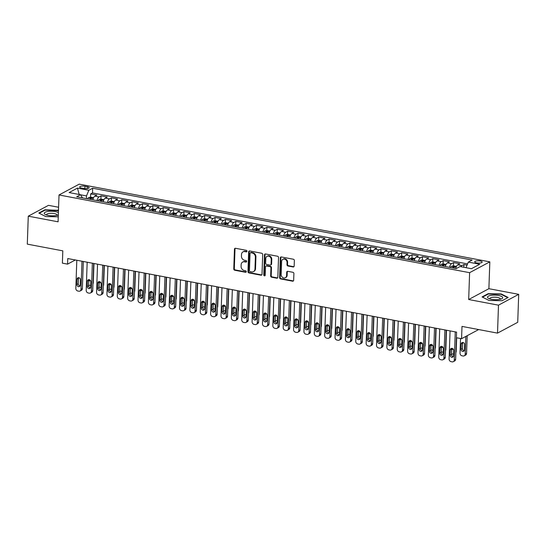 <?xml version="1.0" encoding="UTF-8"?>
<svg xmlns="http://www.w3.org/2000/svg" width="546" height="546" viewBox="0 0 546 546"><rect width="100%" height="100%" fill="white"/><g stroke="black" fill="none" stroke-linecap="round" stroke-linejoin="round"><path stroke-width="0.82" d="M247.01 251.228A0.805 0.682 -118.2 0 0 246.328 250.327L235.517 248.28A1.153 0.976 -118.2 0 0 234.459 249.188L233.77 268.946A1.153 0.976 -118.2 0 0 234.746 270.236L245.564 272.283A0.805 0.682 -118.2 0 0 245.611 270.748L244.212 270.482A3.686 3.126 -118.2 0 1 241.079 266.352L241.141 264.708A3.686 3.126 -118.2 0 1 242.656 262.073A3.686 3.126 -118.2 0 1 244.519 261.807L245.918 262.073A0.805 0.682 -118.2 0 0 245.973 260.538L244.574 260.271A3.686 3.126 -118.2 0 1 241.434 256.142L241.496 254.497A3.686 3.126 -118.2 0 1 243.011 251.863A3.686 3.126 -118.2 0 1 244.874 251.597L246.273 251.863A0.805 0.682 -118.2 0 0 247.01 251.228M480.166 261.015A3.754 1.119 2 0 0 474.672 261.821A3.754 1.119 2 0 0 476.672 262.892A3.754 1.119 2 0 0 482.173 262.087A3.754 1.119 2 0 0 480.166 261.015M293.1 266.974A1.153 0.976 -118.2 0 0 294.157 266.066L294.355 260.524A1.153 0.976 -118.2 0 0 293.373 259.234L281.361 256.961A1.153 0.976 -118.2 0 0 280.31 257.862L279.62 277.627A1.153 0.976 -118.2 0 0 280.596 278.917L292.608 281.19A1.153 0.976 -118.2 0 0 293.659 280.282L293.898 273.587A1.153 0.976 -118.2 0 0 292.915 272.297L287.776 271.321A1.153 0.976 -118.2 0 0 286.718 272.229L286.602 275.546A3.078 2.614 -118.2 0 1 285.333 277.75A3.078 2.614 -118.2 0 1 282.521 277.388A3.078 2.614 -118.2 0 1 281.163 274.515L281.613 261.507A3.078 2.614 -118.2 0 1 282.883 259.309A3.078 2.614 -118.2 0 1 285.695 259.664A3.078 2.614 -118.2 0 1 287.06 262.537L286.984 264.708A1.153 0.976 -118.2 0 0 287.96 265.998L293.1 266.974L293.646 266.68A1.153 0.976 -118.2 0 0 293.932 266.687M58.593 207.255L48.485 205.344L28.276 216.168L27.3 244.13L62.81 250.853L62.381 263.152L67.567 264.134L67.765 258.545L456.579 332.132L456.388 337.721L461.568 338.704L478.658 329.559M498.491 305.166L518.7 294.342L488.888 288.697L468.68 299.522L498.491 305.166L497.515 333.121L461.998 326.406L461.568 338.704M468.68 299.522L469.615 272.679L59.023 194.97L79.231 184.145L489.83 261.855L469.615 272.679M28.276 216.168L58.088 221.812L59.023 194.97M262.701 254.532A1.153 0.976 -118.2 0 0 261.718 253.242L249.713 250.969A1.153 0.976 -118.2 0 0 248.655 251.877L247.966 271.635A1.153 0.976 -118.2 0 0 248.942 272.925L260.954 275.198A1.153 0.976 -118.2 0 0 262.012 274.29L262.701 254.532M265.54 253.965L277.545 256.238A1.153 0.976 -118.2 0 1 278.528 257.528L277.839 277.286A1.153 0.976 -118.2 0 1 276.781 278.194L271.642 277.218A1.153 0.976 -118.2 0 1 270.659 275.928L270.939 267.915A1.153 0.976 -118.2 0 0 269.963 266.625L266.55 265.977A1.153 0.976 -118.2 0 0 265.499 266.885L265.206 275.225A0.805 0.682 -118.2 0 1 263.779 274.959L264.482 254.866A1.153 0.976 -118.2 0 1 265.54 253.965M518.7 294.342L517.724 322.304L497.515 333.121M467.055 265.144L463.929 264.551L463.834 267.267M460.879 266.707A4.689 2.047 -79.3 0 1 461.936 265.622L457.787 264.837L459.78 263.766L453.562 262.592L453.446 265.902M449.495 267.328A4.689 2.047 -79.3 0 1 451.569 263.657L447.42 262.872L449.413 261.807L443.195 260.626L443.079 263.943M439.12 265.363A4.689 2.047 -79.3 0 1 441.202 261.698L437.053 260.913L439.045 259.841L432.821 258.668L432.705 261.978M428.753 263.404A4.689 2.047 -79.3 0 1 430.828 259.732L426.685 258.947L428.678 257.883L422.454 256.702L422.338 260.019M418.386 261.438A4.689 2.047 -79.3 0 1 420.461 257.773L416.311 256.989L418.311 255.917L412.087 254.743L411.971 258.053M408.019 259.48A4.689 2.047 -79.3 0 1 410.094 255.808L405.944 255.023L407.937 253.958L401.72 252.778L401.603 256.094M397.652 257.514A4.689 2.047 -79.3 0 1 399.727 253.849L395.577 253.064L397.57 251.993L391.352 250.819L391.236 254.129M387.278 255.548A4.689 2.047 -79.3 0 1 389.359 251.883L385.21 251.099L387.203 250.034L380.978 248.853L380.869 252.17M376.911 253.59A4.689 2.047 -79.3 0 1 378.985 249.925L374.843 249.14L376.836 248.068L370.611 246.894L370.495 250.205M366.543 251.624A4.689 2.047 -79.3 0 1 368.618 247.959L364.469 247.174L366.468 246.11L360.244 244.929L360.128 248.246M356.176 249.665A4.689 2.047 -79.3 0 1 358.251 245.993L354.101 245.209L356.094 244.144L349.877 242.963L349.761 246.28M345.809 247.7A4.689 2.047 -79.3 0 1 347.884 244.035L343.734 243.25L345.727 242.178L339.51 241.004L339.394 244.315M335.435 245.741A4.689 2.047 -79.3 0 1 337.517 242.069L333.367 241.284L335.36 240.22L329.136 239.039L329.026 242.356M325.068 243.775A4.689 2.047 -79.3 0 1 327.143 240.11L323 239.325L324.993 238.254L318.768 237.08L318.652 240.39M314.701 241.817A4.689 2.047 -79.3 0 1 316.776 238.145L312.626 237.36L314.626 236.295L308.401 235.114L308.285 238.431M304.334 239.851A4.689 2.047 -79.3 0 1 306.408 236.186L302.259 235.401L304.252 234.33L298.034 233.156L297.918 236.466M293.966 237.892A4.689 2.047 -79.3 0 1 296.041 234.22L291.892 233.435L293.885 232.371L287.667 231.19L287.551 234.507M283.592 235.927A4.689 2.047 -79.3 0 1 285.674 232.262L281.524 231.477L283.517 230.405L277.293 229.231L277.184 232.541M273.225 233.968A4.689 2.047 -79.3 0 1 275.3 230.296L271.157 229.511L273.15 228.446L266.926 227.266L266.81 230.583M262.858 232.002A4.689 2.047 -79.3 0 1 264.933 228.337L260.783 227.552L262.783 226.481L256.559 225.307L256.443 228.617M252.491 230.043A4.689 2.047 -79.3 0 1 254.566 226.372L250.416 225.587L252.409 224.522L246.191 223.341L246.075 226.658M242.124 228.078A4.689 2.047 -79.3 0 1 244.198 224.413L240.049 223.628L242.042 222.556L235.824 221.383L235.708 224.693M231.75 226.112A4.689 2.047 -79.3 0 1 233.831 222.447L229.682 221.662L231.675 220.598L225.457 219.417L225.341 222.734M221.383 224.153A4.689 2.047 -79.3 0 1 223.457 220.488L219.315 219.704L221.307 218.632L215.083 217.458L214.967 220.768M211.015 222.188A4.689 2.047 -79.3 0 1 213.09 218.523L208.941 217.738L210.94 216.673L204.716 215.493L204.6 218.81M200.648 220.229A4.689 2.047 -79.3 0 1 202.723 216.557L198.573 215.772L200.566 214.708L194.349 213.527L194.233 216.844M190.281 218.263A4.689 2.047 -79.3 0 1 192.356 214.598L188.206 213.814L190.199 212.742L183.982 211.568L183.865 214.878M179.907 216.305A4.689 2.047 -79.3 0 1 181.989 212.633L177.839 211.848L179.832 210.783L173.614 209.603L173.498 212.92M169.54 214.339A4.689 2.047 -79.3 0 1 171.615 210.674L167.472 209.889L169.465 208.818L163.24 207.644L163.124 210.954M159.173 212.38A4.689 2.047 -79.3 0 1 161.247 208.709L157.105 207.924L159.098 206.859L152.873 205.678L152.757 208.995M148.805 210.415A4.689 2.047 -79.3 0 1 150.88 206.75L146.731 205.965L148.724 204.893L142.506 203.719L142.39 207.03M138.438 208.456A4.689 2.047 -79.3 0 1 140.513 204.784L136.364 203.999L138.356 202.935L132.139 201.754L132.023 205.071M128.064 206.49A4.689 2.047 -79.3 0 1 130.146 202.825L125.996 202.04L127.989 200.969L121.772 199.795L121.656 203.105M117.697 204.532A4.689 2.047 -79.3 0 1 119.772 200.86L115.629 200.075L117.622 199.01L111.398 197.829L111.282 201.146M107.33 202.566A4.689 2.047 -79.3 0 1 109.405 198.901L105.262 198.116L107.255 197.045L101.03 195.871L99.038 196.935A4.689 2.047 100.7 0 0 96.963 200.607M100.914 199.181L101.03 195.871M81.579 188.07L83.866 188.506A3.638 1.085 2 0 0 89.189 187.722A3.638 1.085 2 0 0 87.251 186.691L84.971 186.261A3.638 1.085 2 0 0 79.641 187.039A3.638 1.085 2 0 0 81.579 188.07M466.004 267.683L468.318 262.1L472.147 260.053L92.656 188.227L88.834 190.274L86.493 195.918L86.398 198.607M468.318 262.1L479.729 264.257L471.423 268.707L460.019 266.55L456.197 268.598L76.706 196.772L80.528 194.724L69.124 192.567L77.43 188.117L88.834 190.274M467.567 263.916L92.492 192.929L90.663 193.905L96.881 195.086L94.888 196.15A4.689 2.047 100.7 0 0 92.813 199.822M109.405 198.901L111.398 197.829M119.772 200.86L121.772 199.795M130.146 202.825L132.139 201.754M140.513 204.784L142.506 203.719M150.88 206.75L152.873 205.678M161.247 208.709L163.24 207.644M171.615 210.674L173.614 209.603M181.989 212.633L183.982 211.568M192.356 214.598L194.349 213.527M202.723 216.557L204.716 215.493M213.09 218.523L215.083 217.458M223.457 220.488L225.457 219.417M233.831 222.447L235.824 221.383M244.198 224.413L246.191 223.341M254.566 226.372L256.559 225.307M264.933 228.337L266.926 227.266M275.3 230.296L277.293 229.231M285.674 232.262L287.667 231.19M296.041 234.22L298.034 233.156M306.408 236.186L308.401 235.114M316.776 238.145L318.768 237.08M327.143 240.11L329.136 239.039M337.517 242.069L339.51 241.004M347.884 244.035L349.877 242.963M358.251 245.993L360.244 244.929M368.618 247.959L370.611 246.894M378.985 249.925L380.978 248.853M389.359 251.883L391.352 250.819M399.727 253.849L401.72 252.778M410.094 255.808L412.087 254.743M420.461 257.773L422.454 256.702M430.828 259.732L432.821 258.668M441.202 261.698L443.195 260.626M451.569 263.657L453.562 262.592M461.936 265.622L463.929 264.551M86.493 195.918L80.576 194.799M488.888 288.697L489.83 261.855M67.567 264.134L75.334 259.978M90.547 197.222L90.663 193.905M92.492 192.929L92.656 188.227M82.453 197.857L80.528 194.724M105.262 198.116A4.689 2.047 100.7 0 0 103.18 201.781M115.629 200.075A4.689 2.047 100.7 0 0 113.554 203.747M125.996 202.04A4.689 2.047 100.7 0 0 123.922 205.705M136.364 203.999A4.689 2.047 100.7 0 0 134.289 207.671M146.731 205.965A4.689 2.047 100.7 0 0 144.656 209.63M157.105 207.924A4.689 2.047 100.7 0 0 155.023 211.595M167.472 209.889A4.689 2.047 100.7 0 0 165.397 213.554M177.839 211.848A4.689 2.047 100.7 0 0 175.764 215.52M188.206 213.814A4.689 2.047 100.7 0 0 186.131 217.479M198.573 215.772A4.689 2.047 100.7 0 0 196.499 219.444M208.941 217.738A4.689 2.047 100.7 0 0 206.866 221.403M219.315 219.704A4.689 2.047 100.7 0 0 217.233 223.369M229.682 221.662A4.689 2.047 100.7 0 0 227.607 225.327M240.049 223.628A4.689 2.047 100.7 0 0 237.974 227.293M250.416 225.587A4.689 2.047 100.7 0 0 248.341 229.259M260.783 227.552A4.689 2.047 100.7 0 0 258.708 231.217M271.157 229.511A4.689 2.047 100.7 0 0 269.076 233.183M281.524 231.477A4.689 2.047 100.7 0 0 279.45 235.142M291.892 233.435A4.689 2.047 100.7 0 0 289.817 237.107M302.259 235.401A4.689 2.047 100.7 0 0 300.184 239.066M312.626 237.36A4.689 2.047 100.7 0 0 310.551 241.032M323 239.325A4.689 2.047 100.7 0 0 320.918 242.99M333.367 241.284A4.689 2.047 100.7 0 0 331.292 244.956M343.734 243.25A4.689 2.047 100.7 0 0 341.66 246.915M354.101 245.209A4.689 2.047 100.7 0 0 352.027 248.88M364.469 247.174A4.689 2.047 100.7 0 0 362.394 250.839M374.843 249.14A4.689 2.047 100.7 0 0 372.761 252.805M385.21 251.099A4.689 2.047 100.7 0 0 383.135 254.764M395.577 253.064A4.689 2.047 100.7 0 0 393.502 256.729M405.944 255.023A4.689 2.047 100.7 0 0 403.869 258.695M416.311 256.989A4.689 2.047 100.7 0 0 414.237 260.654M426.685 258.947A4.689 2.047 100.7 0 0 424.604 262.619M437.053 260.913A4.689 2.047 100.7 0 0 434.978 264.578M447.42 262.872A4.689 2.047 100.7 0 0 445.345 266.544M457.787 264.837A4.689 2.047 100.7 0 0 455.712 268.502M79.211 194.472L77.43 188.117M58.49 210.319L44.902 209.787L38.814 213.042L45.775 216.564L58.258 216.817M508.162 297.468L501.201 293.939L488.151 293.68L482.063 296.935L489.032 300.457L502.074 300.723L508.162 297.468M44.881 210.237L44.902 209.787M57.931 210.463L57.951 210.046M488.138 294.13L488.151 293.68M501.187 294.355L501.201 293.939M246.915 251.583A0.805 0.682 -118.2 0 1 246.819 251.57L245.42 251.31A3.686 3.126 -118.2 0 0 243.557 251.576L243.011 251.863M242.656 262.073L243.202 261.78A3.686 3.126 -118.2 0 1 245.065 261.514L246.464 261.78A0.805 0.682 -118.2 0 0 246.56 261.793M235.23 248.273A1.153 0.976 -118.2 0 0 235.005 248.894L234.316 268.652A1.153 0.976 -118.2 0 0 235.292 269.942L246.11 271.99A0.805 0.682 -118.2 0 0 246.198 272.004M249.433 250.955A1.153 0.976 -118.2 0 0 249.201 251.583L248.512 271.342A1.153 0.976 -118.2 0 0 249.488 272.631L261.5 274.904A1.153 0.976 -118.2 0 0 261.78 274.918M250.778 252.716A0.805 0.682 -118.2 0 0 250.041 253.351L249.433 270.693A0.805 0.682 -118.2 0 0 250.116 271.601L251.597 271.881A3.686 3.126 -118.2 0 0 253.453 271.615A3.686 3.126 -118.2 0 0 254.975 268.98L255.385 257.125A3.686 3.126 -118.2 0 0 252.252 252.996L250.778 252.716L251.324 252.423A0.805 0.682 -118.2 0 0 250.914 252.484L250.368 252.778M253.453 271.615L253.999 271.321A3.686 3.126 -118.2 0 0 255.521 268.687L254.975 268.98M251.324 252.423L252.798 252.702A3.686 3.126 -118.2 0 1 255.931 256.832L255.521 268.687M265.97 266.066L266.516 265.772A1.153 0.976 -118.2 0 1 267.096 265.69L270.509 266.332A1.153 0.976 -118.2 0 1 271.485 267.622L271.205 275.634A1.153 0.976 -118.2 0 0 272.188 276.924L277.327 277.9A1.153 0.976 -118.2 0 0 277.607 277.914M265.254 253.951A1.153 0.976 -118.2 0 0 265.028 254.579L264.325 274.665A0.805 0.682 -118.2 0 0 265.103 275.58M271.232 259.603A3.078 2.614 -118.2 0 0 269.867 256.729A3.078 2.614 -118.2 0 0 267.055 256.367A3.078 2.614 -118.2 0 0 265.786 258.572L265.629 263.152A1.153 0.976 -118.2 0 0 266.605 264.441L270.017 265.09A1.153 0.976 -118.2 0 0 271.069 264.182L271.232 259.603L271.778 259.309A3.078 2.614 -118.2 0 0 270.413 256.436A3.078 2.614 -118.2 0 0 267.601 256.081L267.055 256.367M270.598 265.008L271.144 264.714A1.153 0.976 -118.2 0 0 271.615 263.889L271.069 264.182M271.778 259.309L271.615 263.889M282.883 259.309L283.429 259.016A3.078 2.614 -118.2 0 1 286.24 259.377A3.078 2.614 -118.2 0 1 287.606 262.251L287.53 264.414A1.153 0.976 -118.2 0 0 288.506 265.704L293.646 266.68M285.333 277.75L285.879 277.457A3.078 2.614 -118.2 0 0 287.148 275.259L286.602 275.546M287.496 271.314A1.153 0.976 -118.2 0 0 287.264 271.935L287.148 275.259M281.081 256.948A1.153 0.976 -118.2 0 0 280.856 257.569L280.166 277.334A1.153 0.976 -118.2 0 0 281.142 278.624L293.154 280.897A1.153 0.976 -118.2 0 0 293.434 280.903M93.564 197.713L90.745 197.181L88.616 197.57A3.105 1.358 100.7 0 0 87.647 198.84M93.973 263.506L93.298 282.78A2.348 1.993 61.8 0 1 92.977 283.852M90.861 199.447A3.105 1.358 -79.3 0 1 91.421 198.539L90.172 198.3A3.105 1.358 100.7 0 0 89.619 199.215M88.814 280.548A1.877 1.59 -118.2 0 0 90.465 280.596M88.657 285.142A2.348 1.993 -118.2 0 0 88.745 285.162L89.783 285.36A2.348 1.993 -118.2 0 0 90.65 285.319M81.989 261.234L81.006 289.366A2.348 1.993 -118.2 0 1 80.044 291.038A2.348 1.993 -118.2 0 1 78.856 291.209L77.819 291.011A2.348 1.993 -118.2 0 1 75.826 288.384L76.809 260.251M80.044 291.038L81.409 290.308A2.348 1.993 61.8 0 0 82.378 288.636L83.32 261.486M80.214 285.162A1.877 1.59 61.8 0 1 76.897 284.534L77.088 279.163A1.877 1.59 61.8 0 1 80.405 279.791L80.214 285.162M80.016 285.927A1.877 1.59 61.8 0 1 78.262 283.804L78.453 278.433A1.877 1.59 61.8 0 1 78.651 277.668M58.408 212.578A7.624 2.273 2 0 0 55.405 211.63A7.624 2.273 2 0 0 46.26 211.807A7.624 2.273 2 0 0 45.407 214.537A7.624 2.273 2 0 0 48.301 215.431A7.624 2.273 2 0 0 58.21 214.988A7.624 2.273 2 0 0 58.326 214.94M56.852 215.411A5.221 1.556 2 0 0 57.023 215.035A5.221 1.556 2 0 0 54.238 213.554A5.221 1.556 2 0 0 46.594 214.674A5.221 1.556 2 0 0 46.731 215.056M39.237 213.261L45.106 210.114L58.47 210.736M491.045 295.372A7.624 2.273 2 0 0 488.663 298.43A7.624 2.273 2 0 0 499.167 299.481A7.624 2.273 2 0 0 501.467 298.88A7.624 2.273 2 0 0 500.552 296.007A7.624 2.273 2 0 0 491.045 295.372M500.109 299.304A5.221 1.556 2 0 0 500.279 298.928A5.221 1.556 2 0 0 497.604 297.468A5.221 1.556 2 0 0 492.28 297.338A5.221 1.556 2 0 0 489.844 298.566A5.221 1.556 2 0 0 489.987 298.949M482.493 297.154L488.363 294.007L501.003 294.267L507.753 297.679L502.067 300.723M103.931 199.679L101.112 199.147L98.983 199.536A3.105 1.358 100.7 0 0 98.014 200.805M104.341 265.465L103.665 284.746A2.348 1.993 61.8 0 1 103.344 285.817M101.228 201.413A3.105 1.358 -79.3 0 1 101.788 200.498L100.539 200.266A3.105 1.358 100.7 0 0 99.986 201.174M99.181 282.507A1.877 1.59 -118.2 0 0 100.833 282.555M99.024 287.107A2.348 1.993 -118.2 0 0 99.113 287.128L100.15 287.319A2.348 1.993 -118.2 0 0 101.017 287.285M114.298 201.645L111.486 201.105L109.357 201.494A3.105 1.358 100.7 0 0 108.388 202.764M114.708 267.431L114.039 286.705A2.348 1.993 61.8 0 1 113.718 287.783M111.602 203.371A3.105 1.358 -79.3 0 1 112.155 202.464L110.913 202.225A3.105 1.358 100.7 0 0 110.353 203.139M109.555 284.473A1.877 1.59 -118.2 0 0 111.2 284.521M109.391 289.066A2.348 1.993 -118.2 0 0 109.48 289.087L110.517 289.284A2.348 1.993 -118.2 0 0 111.384 289.243M124.672 203.603L121.854 203.071L119.724 203.46A3.105 1.358 100.7 0 0 118.755 204.73M125.082 269.39L124.406 288.67A2.348 1.993 61.8 0 1 124.085 289.742M121.97 205.337A3.105 1.358 -79.3 0 1 122.522 204.422L121.28 204.19A3.105 1.358 100.7 0 0 120.721 205.105M119.922 286.432A1.877 1.59 -118.2 0 0 121.567 286.479M119.758 291.032A2.348 1.993 -118.2 0 0 119.854 291.052L120.884 291.243A2.348 1.993 -118.2 0 0 121.751 291.209M135.039 205.569L132.221 205.03L130.091 205.426A3.105 1.358 100.7 0 0 129.122 206.688M135.449 271.355L134.773 290.629A2.348 1.993 61.8 0 1 134.452 291.707M132.337 207.303A3.105 1.358 -79.3 0 1 132.89 206.388L131.647 206.149A3.105 1.358 100.7 0 0 131.095 207.064M130.289 288.397A1.877 1.59 -118.2 0 0 131.941 288.445M130.125 292.99A2.348 1.993 -118.2 0 0 130.221 293.011L131.258 293.209A2.348 1.993 -118.2 0 0 132.125 293.168M92.363 263.199L91.38 291.325A2.348 1.993 -118.2 0 1 90.411 293.004A2.348 1.993 -118.2 0 1 89.223 293.168L88.186 292.977A2.348 1.993 -118.2 0 1 86.193 290.342L87.176 262.216M90.411 293.004L91.776 292.274A2.348 1.993 61.8 0 0 92.745 290.595L93.694 263.452M90.588 287.121A1.877 1.59 61.8 0 1 87.264 286.493L87.456 281.129A1.877 1.59 61.8 0 1 90.772 281.756L90.588 287.121M90.383 287.892A1.877 1.59 61.8 0 1 88.629 285.763L88.821 280.398A1.877 1.59 61.8 0 1 89.025 279.634M102.73 265.158L101.747 293.291A2.348 1.993 -118.2 0 1 100.778 294.963A2.348 1.993 -118.2 0 1 99.597 295.133L98.56 294.936A2.348 1.993 -118.2 0 1 96.56 292.308L97.543 264.182M100.778 294.963L102.143 294.233A2.348 1.993 61.8 0 0 103.112 292.56L104.061 265.411M100.955 289.087A1.877 1.59 61.8 0 1 97.638 288.459L97.823 283.087A1.877 1.59 61.8 0 1 101.14 283.715L100.955 289.087M100.751 289.851A1.877 1.59 61.8 0 1 99.003 287.728L99.188 282.357A1.877 1.59 61.8 0 1 99.392 281.593M113.097 267.124L112.114 295.25A2.348 1.993 -118.2 0 1 111.145 296.928A2.348 1.993 -118.2 0 1 109.964 297.099L108.927 296.901A2.348 1.993 -118.2 0 1 106.927 294.274L107.91 266.141M111.145 296.928L112.517 296.198A2.348 1.993 61.8 0 0 113.479 294.519L114.428 267.376M111.323 291.052A1.877 1.59 61.8 0 1 108.006 290.417L108.19 285.053A1.877 1.59 61.8 0 1 111.507 285.681L111.323 291.052M111.118 291.817A1.877 1.59 61.8 0 1 109.371 289.687L109.555 284.323A1.877 1.59 61.8 0 1 109.76 283.558M123.464 269.082L122.481 297.215A2.348 1.993 -118.2 0 1 121.519 298.887A2.348 1.993 -118.2 0 1 120.332 299.058L119.294 298.86A2.348 1.993 -118.2 0 1 117.301 296.232L118.284 268.106M121.519 298.887L122.884 298.157A2.348 1.993 61.8 0 0 123.846 296.485L124.795 269.335M121.69 293.011A1.877 1.59 61.8 0 1 118.373 292.383L118.557 287.012A1.877 1.59 61.8 0 1 121.881 287.64L121.69 293.011M121.485 293.775A1.877 1.59 61.8 0 1 119.738 291.653L119.929 286.281A1.877 1.59 61.8 0 1 120.127 285.517M145.407 207.528L142.588 206.995L140.459 207.384A3.105 1.358 100.7 0 0 139.489 208.654M145.816 273.314L145.14 292.595A2.348 1.993 61.8 0 1 144.82 293.666M142.704 209.261A3.105 1.358 -79.3 0 1 143.257 208.354L142.015 208.115A3.105 1.358 100.7 0 0 141.462 209.029M140.656 290.356A1.877 1.59 -118.2 0 0 142.308 290.404M140.499 294.956A2.348 1.993 -118.2 0 0 140.588 294.976L141.626 295.168A2.348 1.993 -118.2 0 0 142.492 295.133M133.831 271.048L132.849 299.174A2.348 1.993 -118.2 0 1 131.886 300.853A2.348 1.993 -118.2 0 1 130.699 301.023L129.661 300.826A2.348 1.993 -118.2 0 1 127.668 298.198L128.651 270.065M131.886 300.853L133.251 300.123A2.348 1.993 61.8 0 0 134.22 298.444L135.162 271.301M132.057 294.976A1.877 1.59 61.8 0 1 128.74 294.349L128.931 288.977A1.877 1.59 61.8 0 1 132.248 289.605L132.057 294.976M131.859 295.741A1.877 1.59 61.8 0 1 130.105 293.611L130.296 288.247A1.877 1.59 61.8 0 1 130.494 287.483M155.774 209.493L152.955 208.961L150.826 209.35A3.105 1.358 100.7 0 0 149.857 210.613M156.183 275.28L155.508 294.56A2.348 1.993 61.8 0 1 155.187 295.632M153.071 211.227A3.105 1.358 -79.3 0 1 153.631 210.312L152.382 210.08A3.105 1.358 100.7 0 0 151.829 210.988M151.024 292.322A1.877 1.59 -118.2 0 0 152.675 292.369M150.867 296.915A2.348 1.993 -118.2 0 0 150.955 296.935L151.993 297.133A2.348 1.993 -118.2 0 0 152.86 297.092M144.205 273.007L143.223 301.139A2.348 1.993 -118.2 0 1 142.253 302.812A2.348 1.993 -118.2 0 1 141.066 302.982L140.029 302.784A2.348 1.993 -118.2 0 1 138.036 300.157L139.018 272.031M142.253 302.812L143.618 302.081A2.348 1.993 61.8 0 0 144.588 300.409L145.536 273.259M142.431 296.935A1.877 1.59 61.8 0 1 139.107 296.307L139.298 290.936A1.877 1.59 61.8 0 1 142.615 291.571L142.431 296.935M142.226 297.7A1.877 1.59 61.8 0 1 140.472 295.577L140.663 290.206A1.877 1.59 61.8 0 1 140.868 289.441M166.141 211.452L163.329 210.92L161.2 211.309A3.105 1.358 100.7 0 0 160.231 212.578M166.55 277.238L165.882 296.519A2.348 1.993 61.8 0 1 165.561 297.59M163.445 213.186A3.105 1.358 -79.3 0 1 163.998 212.278L162.756 212.039A3.105 1.358 100.7 0 0 162.196 212.954M161.398 294.28A1.877 1.59 -118.2 0 0 163.042 294.328M161.234 298.88A2.348 1.993 -118.2 0 0 161.323 298.901L162.36 299.092A2.348 1.993 -118.2 0 0 163.227 299.058M154.573 274.972L153.59 303.098A2.348 1.993 -118.2 0 1 152.621 304.777A2.348 1.993 -118.2 0 1 151.44 304.948L150.403 304.75A2.348 1.993 -118.2 0 1 148.403 302.122L149.386 273.99M152.621 304.777L153.986 304.047A2.348 1.993 61.8 0 0 154.955 302.368L155.903 275.225M152.798 298.901A1.877 1.59 61.8 0 1 149.481 298.273L149.665 292.902A1.877 1.59 61.8 0 1 152.982 293.53L152.798 298.901M152.593 299.665A1.877 1.59 61.8 0 1 150.846 297.536L151.03 292.171A1.877 1.59 61.8 0 1 151.235 291.407M176.515 213.418L173.696 212.885L171.567 213.274A3.105 1.358 100.7 0 0 170.598 214.544M176.924 279.204L176.249 298.485A2.348 1.993 61.8 0 1 175.928 299.556M173.812 215.151A3.105 1.358 -79.3 0 1 174.365 214.237L173.123 214.005A3.105 1.358 100.7 0 0 172.563 214.912M171.765 296.246A1.877 1.59 -118.2 0 0 173.41 296.294M171.601 300.839A2.348 1.993 -118.2 0 0 171.697 300.86L172.727 301.058A2.348 1.993 -118.2 0 0 173.594 301.017M164.94 276.931L163.957 305.064A2.348 1.993 -118.2 0 1 162.988 306.736A2.348 1.993 -118.2 0 1 161.807 306.907L160.77 306.709A2.348 1.993 -118.2 0 1 158.77 304.081L159.753 275.955M162.988 306.736L164.36 306.006A2.348 1.993 61.8 0 0 165.322 304.334L166.271 277.184M163.165 300.86A1.877 1.59 61.8 0 1 159.848 300.232L160.033 294.867A1.877 1.59 61.8 0 1 163.35 295.495L163.165 300.86M162.961 301.624A1.877 1.59 61.8 0 1 161.213 299.501L161.398 294.13A1.877 1.59 61.8 0 1 161.602 293.366M186.882 215.377L184.063 214.844L181.934 215.233A3.105 1.358 100.7 0 0 180.965 216.503M187.292 281.163L186.616 300.443A2.348 1.993 61.8 0 1 186.295 301.515M184.179 217.11A3.105 1.358 -79.3 0 1 184.732 216.202L183.49 215.963A3.105 1.358 100.7 0 0 182.937 216.878M182.132 298.205A1.877 1.59 -118.2 0 0 183.784 298.259M181.968 302.805A2.348 1.993 -118.2 0 0 182.064 302.825L183.101 303.023A2.348 1.993 -118.2 0 0 183.968 302.982M197.249 217.342L194.431 216.81L192.301 217.199A3.105 1.358 100.7 0 0 191.332 218.468M197.659 283.128L196.983 302.409A2.348 1.993 61.8 0 1 196.662 303.48M194.547 219.076A3.105 1.358 -79.3 0 1 195.099 218.161L193.857 217.929A3.105 1.358 100.7 0 0 193.304 218.837M192.499 300.17A1.877 1.59 -118.2 0 0 194.151 300.218M192.342 304.764A2.348 1.993 -118.2 0 0 192.431 304.784L193.468 304.982A2.348 1.993 -118.2 0 0 194.335 304.941M207.617 219.301L204.798 218.769L202.668 219.158A3.105 1.358 100.7 0 0 201.699 220.427M208.026 285.087L207.35 304.368A2.348 1.993 61.8 0 1 207.03 305.439M204.914 221.034A3.105 1.358 -79.3 0 1 205.473 220.127L204.224 219.888A3.105 1.358 100.7 0 0 203.672 220.802M202.866 302.136A1.877 1.59 -118.2 0 0 204.518 302.184M202.709 306.729A2.348 1.993 -118.2 0 0 202.798 306.75L203.835 306.948A2.348 1.993 -118.2 0 0 204.702 306.907M217.984 221.266L215.172 220.734L213.042 221.123A3.105 1.358 100.7 0 0 212.073 222.393M218.393 287.053L217.724 306.333A2.348 1.993 61.8 0 1 217.404 307.405M215.288 223A3.105 1.358 -79.3 0 1 215.841 222.085L214.598 221.853A3.105 1.358 100.7 0 0 214.039 222.761M213.24 304.095A1.877 1.59 -118.2 0 0 214.885 304.142M213.076 308.695A2.348 1.993 -118.2 0 0 213.165 308.708L214.203 308.906A2.348 1.993 -118.2 0 0 215.069 308.872M228.358 223.225L225.539 222.693L223.41 223.082A3.105 1.358 100.7 0 0 222.44 224.351M228.76 289.011L228.091 308.292A2.348 1.993 61.8 0 1 227.771 309.364M225.655 224.959A3.105 1.358 -79.3 0 1 226.208 224.051L224.966 223.812A3.105 1.358 100.7 0 0 224.406 224.727M223.607 306.06A1.877 1.59 -118.2 0 0 225.252 306.108M223.444 310.654A2.348 1.993 -118.2 0 0 223.539 310.674L224.57 310.872A2.348 1.993 -118.2 0 0 225.437 310.831M238.725 225.191L235.906 224.659L233.777 225.048A3.105 1.358 100.7 0 0 232.808 226.317M239.134 290.977L238.459 310.258A2.348 1.993 61.8 0 1 238.138 311.329M236.022 226.924A3.105 1.358 -79.3 0 1 236.575 226.01L235.333 225.778A3.105 1.358 100.7 0 0 234.78 226.686M233.975 308.019A1.877 1.59 -118.2 0 0 235.626 308.067M233.811 312.619A2.348 1.993 -118.2 0 0 233.906 312.633L234.944 312.831A2.348 1.993 -118.2 0 0 235.811 312.797M249.092 227.15L246.273 226.617L244.144 227.006A3.105 1.358 100.7 0 0 243.175 228.276M249.502 292.936L248.826 312.216A2.348 1.993 61.8 0 1 248.505 313.288M246.389 228.883A3.105 1.358 -79.3 0 1 246.942 227.975L245.7 227.737A3.105 1.358 100.7 0 0 245.147 228.651M244.342 309.985A1.877 1.59 -118.2 0 0 245.993 310.032M244.185 314.578A2.348 1.993 -118.2 0 0 244.274 314.598L245.311 314.796A2.348 1.993 -118.2 0 0 246.178 314.755M259.459 229.115L256.64 228.583L254.511 228.972A3.105 1.358 100.7 0 0 253.542 230.241M259.869 294.901L259.193 314.182A2.348 1.993 61.8 0 1 258.872 315.254M256.757 230.849A3.105 1.358 -79.3 0 1 257.316 229.934L256.067 229.702A3.105 1.358 100.7 0 0 255.514 230.61M254.709 311.943A1.877 1.59 -118.2 0 0 256.361 311.991M254.552 316.543A2.348 1.993 -118.2 0 0 254.641 316.564L255.678 316.755A2.348 1.993 -118.2 0 0 256.545 316.721M269.826 231.081L267.014 230.542L264.885 230.931A3.105 1.358 100.7 0 0 263.916 232.2M270.236 296.867L269.567 316.141A2.348 1.993 61.8 0 1 269.246 317.219M267.13 232.808A3.105 1.358 -79.3 0 1 267.683 231.9L266.441 231.661A3.105 1.358 100.7 0 0 265.882 232.576M265.083 313.909A1.877 1.59 -118.2 0 0 266.728 313.957M264.919 318.502A2.348 1.993 -118.2 0 0 265.008 318.523L266.045 318.721A2.348 1.993 -118.2 0 0 266.912 318.68M280.2 233.04L277.382 232.507L275.252 232.896A3.105 1.358 100.7 0 0 274.283 234.166M280.603 298.826L279.934 318.106A2.348 1.993 61.8 0 1 279.613 319.178M277.498 234.773A3.105 1.358 -79.3 0 1 278.05 233.859L276.808 233.627A3.105 1.358 100.7 0 0 276.249 234.534M275.45 315.868A1.877 1.59 -118.2 0 0 277.095 315.916M275.286 320.468A2.348 1.993 -118.2 0 0 275.382 320.488L276.413 320.679A2.348 1.993 -118.2 0 0 277.279 320.645M290.568 235.005L287.749 234.466L285.619 234.862A3.105 1.358 100.7 0 0 284.65 236.125M290.977 300.791L290.301 320.065A2.348 1.993 61.8 0 1 289.981 321.144M287.865 236.739A3.105 1.358 -79.3 0 1 288.418 235.824L287.176 235.585A3.105 1.358 100.7 0 0 286.623 236.5M285.817 317.833A1.877 1.59 -118.2 0 0 287.469 317.881M285.654 322.427A2.348 1.993 -118.2 0 0 285.749 322.447L286.786 322.645A2.348 1.993 -118.2 0 0 287.653 322.604M300.935 236.964L298.116 236.432L295.987 236.821A3.105 1.358 100.7 0 0 295.017 238.09M301.344 302.75L300.669 322.031A2.348 1.993 61.8 0 1 300.348 323.102M298.232 238.698A3.105 1.358 -79.3 0 1 298.785 237.79L297.543 237.551A3.105 1.358 100.7 0 0 296.99 238.465M296.185 319.792A1.877 1.59 -118.2 0 0 297.836 319.84M296.028 324.392A2.348 1.993 -118.2 0 0 296.116 324.413L297.154 324.604A2.348 1.993 -118.2 0 0 298.02 324.57M175.307 278.897L174.324 307.029A2.348 1.993 -118.2 0 1 173.362 308.702A2.348 1.993 -118.2 0 1 172.174 308.872L171.137 308.674A2.348 1.993 -118.2 0 1 169.144 306.047L170.127 277.914M173.362 308.702L174.727 307.971A2.348 1.993 61.8 0 0 175.689 306.292L176.638 279.149M173.532 302.825A1.877 1.59 61.8 0 1 170.215 302.197L170.4 296.826A1.877 1.59 61.8 0 1 173.724 297.454L173.532 302.825M173.328 303.59A1.877 1.59 61.8 0 1 171.581 301.467L171.772 296.096A1.877 1.59 61.8 0 1 171.97 295.331M185.674 280.862L184.691 308.988A2.348 1.993 -118.2 0 1 183.729 310.66A2.348 1.993 -118.2 0 1 182.541 310.831L181.504 310.64A2.348 1.993 -118.2 0 1 179.511 308.005L180.494 279.88M183.729 310.66L185.094 309.93A2.348 1.993 61.8 0 0 186.063 308.258L187.005 281.108M183.9 304.784A1.877 1.59 61.8 0 1 180.583 304.156L180.774 298.792A1.877 1.59 61.8 0 1 184.091 299.42L183.9 304.784M183.702 305.548A1.877 1.59 61.8 0 1 181.948 303.426L182.139 298.055A1.877 1.59 61.8 0 1 182.337 297.29M196.048 282.821L195.065 310.954A2.348 1.993 -118.2 0 1 194.096 312.626A2.348 1.993 -118.2 0 1 192.909 312.797L191.871 312.599A2.348 1.993 -118.2 0 1 189.878 309.971L190.861 281.838M194.096 312.626L195.461 311.896A2.348 1.993 61.8 0 0 196.43 310.217L197.379 283.074M194.267 306.75A1.877 1.59 61.8 0 1 190.95 306.122L191.141 300.75A1.877 1.59 61.8 0 1 194.458 301.378L194.267 306.75M194.069 307.514A1.877 1.59 61.8 0 1 192.315 305.391L192.506 300.02A1.877 1.59 61.8 0 1 192.711 299.256M206.415 284.787L205.433 312.913A2.348 1.993 -118.2 0 1 204.463 314.592A2.348 1.993 -118.2 0 1 203.283 314.755L202.245 314.564A2.348 1.993 -118.2 0 1 200.245 311.93L201.228 283.804M204.463 314.592L205.828 313.854A2.348 1.993 61.8 0 0 206.797 312.182L207.746 285.039M204.641 308.708A1.877 1.59 61.8 0 1 201.324 308.08L201.508 302.716A1.877 1.59 61.8 0 1 204.825 303.344L204.641 308.708M204.436 309.473A1.877 1.59 61.8 0 1 202.689 307.35L202.873 301.986A1.877 1.59 61.8 0 1 203.078 301.215M216.782 286.746L215.8 314.878A2.348 1.993 -118.2 0 1 214.831 316.55A2.348 1.993 -118.2 0 1 213.65 316.721L212.612 316.523A2.348 1.993 -118.2 0 1 210.613 313.895L211.595 285.763M214.831 316.55L216.196 315.82A2.348 1.993 61.8 0 0 217.165 314.141L218.113 286.998M215.008 310.674A1.877 1.59 61.8 0 1 211.691 310.046L211.875 304.675A1.877 1.59 61.8 0 1 215.192 305.303L215.008 310.674M214.803 311.438A1.877 1.59 61.8 0 1 213.056 309.316L213.24 303.945A1.877 1.59 61.8 0 1 213.445 303.18M227.15 288.711L226.167 316.837A2.348 1.993 -118.2 0 1 225.205 318.516A2.348 1.993 -118.2 0 1 224.017 318.68L222.98 318.489A2.348 1.993 -118.2 0 1 220.987 315.854L221.969 287.728M225.205 318.516L226.57 317.779A2.348 1.993 61.8 0 0 227.532 316.107L228.481 288.964M225.375 312.633A1.877 1.59 61.8 0 1 222.058 312.005L222.242 306.64A1.877 1.59 61.8 0 1 225.566 307.268L225.375 312.633M225.17 313.404A1.877 1.59 61.8 0 1 223.423 311.275L223.614 305.91A1.877 1.59 61.8 0 1 223.812 305.139M237.517 290.67L236.534 318.803A2.348 1.993 -118.2 0 1 235.572 320.475A2.348 1.993 -118.2 0 1 234.384 320.645L233.347 320.447A2.348 1.993 -118.2 0 1 231.354 317.82L232.337 289.687M235.572 320.475L236.937 319.744A2.348 1.993 61.8 0 0 237.906 318.072L238.848 290.922M235.742 314.598A1.877 1.59 61.8 0 1 232.425 313.97L232.616 308.599A1.877 1.59 61.8 0 1 235.933 309.227L235.742 314.598M235.544 315.363A1.877 1.59 61.8 0 1 233.79 313.24L233.981 307.869A1.877 1.59 61.8 0 1 234.179 307.105M247.891 292.636L246.908 320.761A2.348 1.993 -118.2 0 1 245.939 322.44A2.348 1.993 -118.2 0 1 244.751 322.604L243.714 322.413A2.348 1.993 -118.2 0 1 241.721 319.779L242.704 291.653M245.939 322.44L247.304 321.71A2.348 1.993 61.8 0 0 248.273 320.031L249.222 292.888M246.11 316.557A1.877 1.59 61.8 0 1 242.793 315.929L242.984 310.565A1.877 1.59 61.8 0 1 246.301 311.193L246.11 316.557M245.912 317.328A1.877 1.59 61.8 0 1 244.158 315.199L244.349 309.835A1.877 1.59 61.8 0 1 244.553 309.063M258.258 294.594L257.275 322.727A2.348 1.993 -118.2 0 1 256.306 324.399A2.348 1.993 -118.2 0 1 255.125 324.57L254.088 324.372A2.348 1.993 -118.2 0 1 252.088 321.744L253.071 293.618M256.306 324.399L257.671 323.669A2.348 1.993 61.8 0 0 258.64 321.997L259.589 294.847M256.483 318.523A1.877 1.59 61.8 0 1 253.167 317.895L253.351 312.524A1.877 1.59 61.8 0 1 256.668 313.151L256.483 318.523M256.279 319.287A1.877 1.59 61.8 0 1 254.532 317.165L254.716 311.793A1.877 1.59 61.8 0 1 254.921 311.029M268.625 296.56L267.642 324.686A2.348 1.993 -118.2 0 1 266.673 326.365A2.348 1.993 -118.2 0 1 265.493 326.535L264.455 326.337A2.348 1.993 -118.2 0 1 262.455 323.71L263.438 295.577M266.673 326.365L268.038 325.634A2.348 1.993 61.8 0 0 269.007 323.955L269.956 296.812M266.851 320.482A1.877 1.59 61.8 0 1 263.534 319.854L263.718 314.489A1.877 1.59 61.8 0 1 267.035 315.117L266.851 320.482M266.646 321.253A1.877 1.59 61.8 0 1 264.899 319.123L265.083 313.759A1.877 1.59 61.8 0 1 265.288 312.995M278.992 298.519L278.01 326.651A2.348 1.993 -118.2 0 1 277.047 328.323A2.348 1.993 -118.2 0 1 275.86 328.494L274.822 328.296A2.348 1.993 -118.2 0 1 272.829 325.669L273.812 297.543M277.047 328.323L278.412 327.593A2.348 1.993 61.8 0 0 279.375 325.921L280.323 298.771M277.218 322.447A1.877 1.59 61.8 0 1 273.901 321.819L274.085 316.448A1.877 1.59 61.8 0 1 277.409 317.076L277.218 322.447M277.013 323.212A1.877 1.59 61.8 0 1 275.266 321.089L275.45 315.718A1.877 1.59 61.8 0 1 275.655 314.953M289.36 300.484L288.377 328.61A2.348 1.993 -118.2 0 1 287.414 330.289A2.348 1.993 -118.2 0 1 286.227 330.46L285.189 330.262A2.348 1.993 -118.2 0 1 283.197 327.634L284.179 299.501M287.414 330.289L288.779 329.559A2.348 1.993 61.8 0 0 289.742 327.88L290.69 300.737M287.585 324.413A1.877 1.59 61.8 0 1 284.268 323.785L284.459 318.414A1.877 1.59 61.8 0 1 287.776 319.041L287.585 324.413M287.387 325.177A1.877 1.59 61.8 0 1 285.633 323.048L285.824 317.683A1.877 1.59 61.8 0 1 286.022 316.919M311.302 238.93L308.483 238.397L306.354 238.786A3.105 1.358 100.7 0 0 305.385 240.049M311.711 304.716L311.036 323.996A2.348 1.993 61.8 0 1 310.715 325.068M308.599 240.663A3.105 1.358 -79.3 0 1 309.159 239.749L307.91 239.517A3.105 1.358 100.7 0 0 307.357 240.424M306.552 321.758A1.877 1.59 -118.2 0 0 308.203 321.806M306.395 326.351A2.348 1.993 -118.2 0 0 306.483 326.371L307.521 326.569A2.348 1.993 -118.2 0 0 308.388 326.528M321.669 240.888L318.857 240.356L316.728 240.745A3.105 1.358 100.7 0 0 315.759 242.015M322.079 306.675L321.41 325.955A2.348 1.993 61.8 0 1 321.089 327.027M318.973 242.622A3.105 1.358 -79.3 0 1 319.526 241.714L318.284 241.475A3.105 1.358 100.7 0 0 317.724 242.39M316.926 323.717A1.877 1.59 -118.2 0 0 318.571 323.764M316.762 328.317A2.348 1.993 -118.2 0 0 316.851 328.337L317.888 328.528A2.348 1.993 -118.2 0 0 318.755 328.494M332.043 242.854L329.224 242.322L327.095 242.711A3.105 1.358 100.7 0 0 326.126 243.98M332.446 308.64L331.777 327.921A2.348 1.993 61.8 0 1 331.456 328.992M329.34 244.588A3.105 1.358 -79.3 0 1 329.893 243.673L328.651 243.441A3.105 1.358 100.7 0 0 328.091 244.349M327.293 325.682A1.877 1.59 -118.2 0 0 328.938 325.73M327.129 330.275A2.348 1.993 -118.2 0 0 327.225 330.296L328.255 330.494A2.348 1.993 -118.2 0 0 329.122 330.453M342.41 244.813L339.592 244.28L337.462 244.669A3.105 1.358 100.7 0 0 336.493 245.939M342.82 310.599L342.144 329.88A2.348 1.993 61.8 0 1 341.823 330.951M339.708 246.546A3.105 1.358 -79.3 0 1 340.26 245.639L339.018 245.4A3.105 1.358 100.7 0 0 338.465 246.314M337.66 327.641A1.877 1.59 -118.2 0 0 339.305 327.696M337.496 332.241A2.348 1.993 -118.2 0 0 337.592 332.261L338.629 332.459A2.348 1.993 -118.2 0 0 339.489 332.418M299.734 302.443L298.751 330.576A2.348 1.993 -118.2 0 1 297.782 332.248A2.348 1.993 -118.2 0 1 296.594 332.418L295.557 332.221A2.348 1.993 -118.2 0 1 293.564 329.593L294.547 301.467M297.782 332.248L299.147 331.518A2.348 1.993 61.8 0 0 300.116 329.845L301.064 302.696M297.952 326.371A1.877 1.59 61.8 0 1 294.635 325.744L294.826 320.372A1.877 1.59 61.8 0 1 298.143 321L297.952 326.371M297.754 327.136A1.877 1.59 61.8 0 1 296 325.013L296.191 319.642A1.877 1.59 61.8 0 1 296.396 318.878M310.101 304.409L309.118 332.534A2.348 1.993 -118.2 0 1 308.149 334.213A2.348 1.993 -118.2 0 1 306.968 334.384L305.931 334.186A2.348 1.993 -118.2 0 1 303.931 331.558L304.914 303.426M308.149 334.213L309.514 333.483A2.348 1.993 61.8 0 0 310.483 331.804L311.432 304.661M308.326 328.337A1.877 1.59 61.8 0 1 305.009 327.709L305.194 322.338A1.877 1.59 61.8 0 1 308.51 322.966L308.326 328.337M308.121 329.101A1.877 1.59 61.8 0 1 306.374 326.972L306.559 321.608A1.877 1.59 61.8 0 1 306.763 320.843M320.468 306.367L319.485 334.5A2.348 1.993 -118.2 0 1 318.516 336.172A2.348 1.993 -118.2 0 1 317.335 336.343L316.298 336.145A2.348 1.993 -118.2 0 1 314.298 333.517L315.281 305.391M318.516 336.172L319.881 335.442A2.348 1.993 61.8 0 0 320.85 333.77L321.799 306.62M318.693 330.296A1.877 1.59 61.8 0 1 315.376 329.668L315.561 324.304A1.877 1.59 61.8 0 1 318.878 324.931L318.693 330.296M318.489 331.06A1.877 1.59 61.8 0 1 316.741 328.938L316.926 323.566A1.877 1.59 61.8 0 1 317.13 322.802M330.835 308.333L329.852 336.466A2.348 1.993 -118.2 0 1 328.89 338.138A2.348 1.993 -118.2 0 1 327.702 338.308L326.665 338.111A2.348 1.993 -118.2 0 1 324.672 335.483L325.655 307.35M328.89 338.138L330.255 337.408A2.348 1.993 61.8 0 0 331.217 335.729L332.166 308.586M329.061 332.261A1.877 1.59 61.8 0 1 325.744 331.634L325.928 326.262A1.877 1.59 61.8 0 1 329.252 326.89L329.061 332.261M328.856 333.026A1.877 1.59 61.8 0 1 327.109 330.903L327.293 325.532A1.877 1.59 61.8 0 1 327.498 324.768M352.777 246.778L349.959 246.246L347.829 246.635A3.105 1.358 100.7 0 0 346.86 247.904M353.187 312.565L352.511 331.845A2.348 1.993 61.8 0 1 352.19 332.917M350.075 248.512A3.105 1.358 -79.3 0 1 350.628 247.597L349.385 247.365A3.105 1.358 100.7 0 0 348.833 248.273M348.027 329.607A1.877 1.59 -118.2 0 0 349.679 329.654M347.87 334.2A2.348 1.993 -118.2 0 0 347.959 334.22L348.996 334.418A2.348 1.993 -118.2 0 0 349.863 334.377M341.202 310.299L340.219 338.424A2.348 1.993 -118.2 0 1 339.257 340.097A2.348 1.993 -118.2 0 1 338.07 340.267L337.032 340.076A2.348 1.993 -118.2 0 1 335.039 337.442L336.022 309.316M339.257 340.097L340.622 339.366A2.348 1.993 61.8 0 0 341.584 337.694L342.533 310.544M339.428 334.22A1.877 1.59 61.8 0 1 336.111 333.592L336.302 328.228A1.877 1.59 61.8 0 1 339.619 328.856L339.428 334.22M339.23 334.985A1.877 1.59 61.8 0 1 337.476 332.862L337.667 327.491A1.877 1.59 61.8 0 1 337.865 326.726M363.145 248.737L360.326 248.205L358.196 248.594A3.105 1.358 100.7 0 0 357.227 249.863M363.554 314.523L362.878 333.804A2.348 1.993 61.8 0 1 362.558 334.875M360.442 250.471A3.105 1.358 -79.3 0 1 361.002 249.563L359.753 249.324A3.105 1.358 100.7 0 0 359.2 250.239M358.394 331.565A1.877 1.59 -118.2 0 0 360.046 331.62M358.237 336.165A2.348 1.993 -118.2 0 0 358.326 336.186L359.364 336.384A2.348 1.993 -118.2 0 0 360.23 336.343M351.576 312.257L350.593 340.39A2.348 1.993 -118.2 0 1 349.624 342.062A2.348 1.993 -118.2 0 1 348.437 342.233L347.399 342.035A2.348 1.993 -118.2 0 1 345.406 339.407L346.389 311.275M349.624 342.062L350.989 341.332A2.348 1.993 61.8 0 0 351.958 339.653L352.907 312.51M349.795 336.186A1.877 1.59 61.8 0 1 346.478 335.558L346.669 330.187A1.877 1.59 61.8 0 1 349.986 330.815L349.795 336.186M349.597 336.95A1.877 1.59 61.8 0 1 347.843 334.828L348.034 329.456A1.877 1.59 61.8 0 1 348.239 328.692M373.512 250.703L370.7 250.17L368.57 250.559A3.105 1.358 100.7 0 0 367.601 251.829M373.921 316.489L373.252 335.77A2.348 1.993 61.8 0 1 372.932 336.841M370.809 252.436A3.105 1.358 -79.3 0 1 371.369 251.522L370.127 251.29A3.105 1.358 100.7 0 0 369.567 252.197M368.762 333.531A1.877 1.59 -118.2 0 0 370.413 333.579M368.605 338.131A2.348 1.993 -118.2 0 0 368.693 338.145L369.731 338.343A2.348 1.993 -118.2 0 0 370.598 338.308M361.943 314.223L360.961 342.349A2.348 1.993 -118.2 0 1 359.991 344.028A2.348 1.993 -118.2 0 1 358.804 344.192L357.773 344A2.348 1.993 -118.2 0 1 355.774 341.366L356.756 313.24M359.991 344.028L361.356 343.291A2.348 1.993 61.8 0 0 362.326 341.619L363.274 314.476M360.169 338.145A1.877 1.59 61.8 0 1 356.852 337.517L357.036 332.152A1.877 1.59 61.8 0 1 360.353 332.78L360.169 338.145M359.964 338.909A1.877 1.59 61.8 0 1 358.217 336.786L358.401 331.422A1.877 1.59 61.8 0 1 358.606 330.651M383.886 252.661L381.067 252.129L378.938 252.518A3.105 1.358 100.7 0 0 377.968 253.788M384.288 318.448L383.62 337.728A2.348 1.993 61.8 0 1 383.299 338.8M381.183 254.395A3.105 1.358 -79.3 0 1 381.736 253.487L380.494 253.248A3.105 1.358 100.7 0 0 379.934 254.163M379.136 335.497A1.877 1.59 -118.2 0 0 380.78 335.544M378.972 340.09A2.348 1.993 -118.2 0 0 379.067 340.11L380.098 340.308A2.348 1.993 -118.2 0 0 380.965 340.267M372.311 316.182L371.328 344.314A2.348 1.993 -118.2 0 1 370.359 345.987A2.348 1.993 -118.2 0 1 369.178 346.157L368.14 345.959A2.348 1.993 -118.2 0 1 366.141 343.332L367.124 315.199M370.359 345.987L371.724 345.256A2.348 1.993 61.8 0 0 372.693 343.577L373.641 316.434M370.536 340.11A1.877 1.59 61.8 0 1 367.219 339.482L367.403 334.111A1.877 1.59 61.8 0 1 370.72 334.739L370.536 340.11M370.331 340.875A1.877 1.59 61.8 0 1 368.584 338.752L368.768 333.381A1.877 1.59 61.8 0 1 368.973 332.616M394.253 254.627L391.434 254.095L389.305 254.484A3.105 1.358 100.7 0 0 388.336 255.753M394.662 320.413L393.987 339.694A2.348 1.993 61.8 0 1 393.666 340.765M391.55 256.361A3.105 1.358 -79.3 0 1 392.103 255.446L390.861 255.214A3.105 1.358 100.7 0 0 390.308 256.122M389.503 337.455A1.877 1.59 -118.2 0 0 391.148 337.503M389.339 342.055A2.348 1.993 -118.2 0 0 389.435 342.069L390.472 342.267A2.348 1.993 -118.2 0 0 391.332 342.233M382.678 318.147L381.695 346.273A2.348 1.993 -118.2 0 1 380.733 347.952A2.348 1.993 -118.2 0 1 379.545 348.116L378.508 347.925A2.348 1.993 -118.2 0 1 376.515 345.29L377.491 317.165M380.733 347.952L382.098 347.215A2.348 1.993 61.8 0 0 383.06 345.543L384.009 318.4M380.903 342.069A1.877 1.59 61.8 0 1 377.586 341.441L377.771 336.077A1.877 1.59 61.8 0 1 381.094 336.705L380.903 342.069M380.698 342.84A1.877 1.59 61.8 0 1 378.951 340.711L379.136 335.346A1.877 1.59 61.8 0 1 379.34 334.575M404.62 256.586L401.801 256.054L399.672 256.443A3.105 1.358 100.7 0 0 398.703 257.712M405.03 322.372L404.354 341.653A2.348 1.993 61.8 0 1 404.033 342.724M401.917 258.319A3.105 1.358 -79.3 0 1 402.47 257.412L401.228 257.173A3.105 1.358 100.7 0 0 400.675 258.087M399.87 339.421A1.877 1.59 -118.2 0 0 401.522 339.469M399.713 344.014A2.348 1.993 -118.2 0 0 399.802 344.035L400.839 344.233A2.348 1.993 -118.2 0 0 401.706 344.192M393.045 320.106L392.062 348.239A2.348 1.993 -118.2 0 1 391.1 349.911A2.348 1.993 -118.2 0 1 389.912 350.082L388.875 349.884A2.348 1.993 -118.2 0 1 386.882 347.256L387.865 319.123M391.1 349.911L392.465 349.181A2.348 1.993 61.8 0 0 393.427 347.509L394.376 320.359M391.27 344.035A1.877 1.59 61.8 0 1 387.953 343.407L388.145 338.035A1.877 1.59 61.8 0 1 391.462 338.663L391.27 344.035M391.072 344.799A1.877 1.59 61.8 0 1 389.318 342.676L389.51 337.305A1.877 1.59 61.8 0 1 389.707 336.541M414.987 258.551L412.169 258.019L410.039 258.408A3.105 1.358 100.7 0 0 409.07 259.678M415.397 324.338L414.721 343.618A2.348 1.993 61.8 0 1 414.4 344.69M412.285 260.285A3.105 1.358 -79.3 0 1 412.844 259.37L411.595 259.138A3.105 1.358 100.7 0 0 411.042 260.046M410.237 341.38A1.877 1.59 -118.2 0 0 411.889 341.427M410.08 345.98A2.348 1.993 -118.2 0 0 410.169 346L411.206 346.191A2.348 1.993 -118.2 0 0 412.073 346.157M403.412 322.072L402.436 350.198A2.348 1.993 -118.2 0 1 401.467 351.877A2.348 1.993 -118.2 0 1 400.279 352.04L399.242 351.849A2.348 1.993 -118.2 0 1 397.249 349.215L398.232 321.089M401.467 351.877L402.832 351.139A2.348 1.993 61.8 0 0 403.801 349.467L404.75 322.324M401.638 345.993A1.877 1.59 61.8 0 1 398.321 345.365L398.512 340.001A1.877 1.59 61.8 0 1 401.829 340.629L401.638 345.993M401.44 346.765A1.877 1.59 61.8 0 1 399.686 344.635L399.877 339.271A1.877 1.59 61.8 0 1 400.075 338.5M425.354 260.517L422.543 259.978L420.413 260.367A3.105 1.358 100.7 0 0 419.444 261.636M425.764 326.303L425.095 345.577A2.348 1.993 61.8 0 1 424.774 346.655M422.652 262.244A3.105 1.358 -79.3 0 1 423.211 261.336L421.969 261.097A3.105 1.358 100.7 0 0 421.41 262.012M420.604 343.345A1.877 1.59 -118.2 0 0 422.256 343.393M420.447 347.939A2.348 1.993 -118.2 0 0 420.536 347.959L421.573 348.157A2.348 1.993 -118.2 0 0 422.44 348.116M413.786 324.031L412.803 352.163A2.348 1.993 -118.2 0 1 411.834 353.835A2.348 1.993 -118.2 0 1 410.647 354.006L409.616 353.808A2.348 1.993 -118.2 0 1 407.616 351.18L408.599 323.055M411.834 353.835L413.199 353.105A2.348 1.993 61.8 0 0 414.168 351.433L415.117 324.283M412.012 347.959A1.877 1.59 61.8 0 1 408.688 347.331L408.879 341.96A1.877 1.59 61.8 0 1 412.196 342.588L412.012 347.959M411.807 348.723A1.877 1.59 61.8 0 1 410.06 346.601L410.244 341.23A1.877 1.59 61.8 0 1 410.449 340.465M435.728 262.476L432.91 261.944L430.78 262.333A3.105 1.358 100.7 0 0 429.811 263.602M436.131 328.262L435.462 347.543A2.348 1.993 61.8 0 1 435.142 348.614M433.026 264.209A3.105 1.358 -79.3 0 1 433.579 263.295L432.336 263.063A3.105 1.358 100.7 0 0 431.777 263.971M430.978 345.304A1.877 1.59 -118.2 0 0 432.623 345.352M430.814 349.904A2.348 1.993 -118.2 0 0 430.903 349.925L431.941 350.116A2.348 1.993 -118.2 0 0 432.807 350.082M424.153 325.996L423.17 354.122A2.348 1.993 -118.2 0 1 422.201 355.801A2.348 1.993 -118.2 0 1 421.021 355.972L419.983 355.774A2.348 1.993 -118.2 0 1 417.983 353.146L418.966 325.013M422.201 355.801L423.566 355.071A2.348 1.993 61.8 0 0 424.535 353.392L425.484 326.249M422.379 349.918A1.877 1.59 61.8 0 1 419.062 349.29L419.246 343.925A1.877 1.59 61.8 0 1 422.563 344.553L422.379 349.918M422.174 350.689A1.877 1.59 61.8 0 1 420.427 348.56L420.611 343.195A1.877 1.59 61.8 0 1 420.816 342.431M446.096 264.441L443.277 263.902L441.148 264.291A3.105 1.358 100.7 0 0 440.178 265.561M446.505 330.228L445.829 349.501A2.348 1.993 61.8 0 1 445.509 350.58M443.393 266.175A3.105 1.358 -79.3 0 1 443.946 265.26L442.704 265.022A3.105 1.358 100.7 0 0 442.151 265.936M441.345 347.27A1.877 1.59 -118.2 0 0 442.99 347.317M441.182 351.863A2.348 1.993 -118.2 0 0 441.277 351.883L442.315 352.081A2.348 1.993 -118.2 0 0 443.175 352.04M434.52 327.955L433.538 356.088A2.348 1.993 -118.2 0 1 432.575 357.76A2.348 1.993 -118.2 0 1 431.388 357.93L430.35 357.732A2.348 1.993 -118.2 0 1 428.357 355.105L429.333 326.979M432.575 357.76L433.94 357.029A2.348 1.993 61.8 0 0 434.903 355.357L435.851 328.207M432.746 351.883A1.877 1.59 61.8 0 1 429.429 351.255L429.613 345.884A1.877 1.59 61.8 0 1 432.93 346.512L432.746 351.883M432.541 352.648A1.877 1.59 61.8 0 1 430.794 350.525L430.978 345.154A1.877 1.59 61.8 0 1 431.183 344.389M456.463 266.4L453.644 265.868L451.515 266.257A3.105 1.358 100.7 0 0 450.546 267.526M456.674 337.783L456.197 351.467A2.348 1.993 61.8 0 1 455.876 352.539M453.76 268.134A3.105 1.358 -79.3 0 1 454.313 267.219L453.071 266.987A3.105 1.358 100.7 0 0 452.518 267.902M451.713 349.228A1.877 1.59 -118.2 0 0 453.364 349.276M451.556 353.828A2.348 1.993 -118.2 0 0 451.644 353.849L452.682 354.04A2.348 1.993 -118.2 0 0 453.549 354.006M444.888 329.921L443.905 358.046A2.348 1.993 -118.2 0 1 442.942 359.725A2.348 1.993 -118.2 0 1 441.755 359.896L440.718 359.698A2.348 1.993 -118.2 0 1 438.725 357.07L439.707 328.938M442.942 359.725L444.308 358.995A2.348 1.993 61.8 0 0 445.27 357.316L446.218 330.173M443.113 353.849A1.877 1.59 61.8 0 1 439.796 353.221L439.987 347.85A1.877 1.59 61.8 0 1 443.304 348.478L443.113 353.849M442.915 354.613A1.877 1.59 61.8 0 1 441.161 352.484L441.352 347.12A1.877 1.59 61.8 0 1 441.55 346.355M465.82 336.432L465.199 354.163A2.348 1.993 -118.2 0 1 464.237 355.835A2.348 1.993 -118.2 0 1 463.049 356.006L462.012 355.808A2.348 1.993 -118.2 0 1 460.019 353.18L460.531 338.506M467.185 335.701L466.564 353.433A2.348 1.993 61.8 0 1 465.602 355.105L464.237 355.835M462.844 342.465A1.877 1.59 -118.2 0 0 462.646 343.229L462.455 348.601A1.877 1.59 -118.2 0 0 464.209 350.723M464.407 349.959L464.598 344.587A1.877 1.59 -118.2 0 0 461.274 343.96L461.09 349.331A1.877 1.59 -118.2 0 0 464.407 349.959M455.255 331.879L454.279 360.012A2.348 1.993 -118.2 0 1 453.31 361.684A2.348 1.993 -118.2 0 1 452.122 361.855L451.085 361.657A2.348 1.993 -118.2 0 1 449.092 359.029L450.075 330.903M453.31 361.684L454.675 360.954A2.348 1.993 61.8 0 0 455.644 359.282L456.395 337.728M453.48 355.808A1.877 1.59 61.8 0 1 450.163 355.18L450.354 349.809A1.877 1.59 61.8 0 1 453.671 350.436L453.48 355.808M453.282 356.572A1.877 1.59 61.8 0 1 451.528 354.45L451.719 349.078A1.877 1.59 61.8 0 1 451.917 348.314M99.038 196.935L94.888 196.15M84.883 188.643L84.971 186.261M87.183 188.623L87.251 186.691M245.42 251.31L244.874 251.597M246.464 261.78L245.918 262.073M245.065 261.514L244.519 261.807M246.11 271.99L245.564 272.283M235.292 269.942L234.746 270.236M234.316 268.652L233.77 268.946M235.005 248.894L234.459 249.188M246.819 251.57L246.273 251.863M261.5 274.904L260.954 275.198M249.488 272.631L248.942 272.925M248.512 271.342L247.966 271.635M249.201 251.583L248.655 251.877M255.931 256.832L255.385 257.125M252.798 252.702L252.252 252.996M277.327 277.9L276.781 278.194M272.188 276.924L271.642 277.218M271.205 275.634L270.659 275.928M271.485 267.622L270.939 267.915M270.509 266.332L269.963 266.625M267.096 265.69L266.55 265.977M264.325 274.665L263.779 274.959M265.028 254.579L264.482 254.866M288.506 265.704L287.96 265.998M287.53 264.414L286.984 264.708M287.606 262.251L287.06 262.537M287.264 271.935L286.718 272.229M293.154 280.897L292.608 281.19M281.142 278.624L280.596 278.917M280.166 277.334L279.62 277.627M280.856 257.569L280.31 257.862M93.243 198.43L88.67 197.563M90.138 199.31L90.172 198.3M82.378 288.636L81.006 289.366M76.897 284.534L78.262 283.804M77.088 279.163L78.453 278.433M103.61 200.389L99.038 199.522M100.505 201.276L100.539 200.266M113.978 202.354L109.405 201.488M110.872 203.235L110.913 202.225M124.351 204.313L119.779 203.446M121.246 205.2L121.28 204.19M134.719 206.279L130.146 205.412M131.613 207.159L131.647 206.149M92.745 290.595L91.38 291.325M87.264 286.493L88.629 285.763M87.456 281.129L88.821 280.398M103.112 292.56L101.747 293.291M97.638 288.459L99.003 287.728M97.823 283.087L99.188 282.357M113.479 294.519L112.114 295.25M108.006 290.417L109.371 289.687M108.19 285.053L109.555 284.323M123.846 296.485L122.481 297.215M118.373 292.383L119.738 291.653M118.557 287.012L119.929 286.281M145.086 208.238L140.513 207.378M141.98 209.125L142.015 208.115M134.22 298.444L132.849 299.174M128.74 294.349L130.105 293.611M128.931 288.977L130.296 288.247M155.453 210.203L150.88 209.336M152.348 211.09L152.382 210.08M144.588 300.409L143.223 301.139M139.107 296.307L140.472 295.577M139.298 290.936L140.663 290.206M165.82 212.162L161.247 211.302M162.715 213.049L162.756 212.039M154.955 302.368L153.59 303.098M149.481 298.273L150.846 297.536M149.665 292.902L151.03 292.171M176.194 214.128L171.621 213.261M173.089 215.015L173.123 214.005M165.322 304.334L163.957 305.064M159.848 300.232L161.213 299.501M160.033 294.867L161.398 294.13M186.561 216.086L181.989 215.226M183.456 216.974L183.49 215.963M196.929 218.052L192.356 217.185M193.823 218.939L193.857 217.929M207.296 220.018L202.723 219.151M204.19 220.898L204.224 219.888M217.663 221.976L213.09 221.11M214.558 222.864L214.598 221.853M228.037 223.942L223.464 223.075M224.932 224.822L224.966 223.812M238.404 225.901L233.831 225.034M235.299 226.788L235.333 225.778M248.771 227.866L244.198 227M245.666 228.747L245.7 227.737M259.138 229.825L254.566 228.958M256.033 230.712L256.067 229.702M269.506 231.791L264.933 230.924M266.4 232.671L266.441 231.661M279.88 233.749L275.307 232.883M276.774 234.637L276.808 233.627M290.247 235.715L285.674 234.848M287.141 236.595L287.176 235.585M300.614 237.674L296.041 236.814M297.509 238.561L297.543 237.551M175.689 306.292L174.324 307.029M170.215 302.197L171.581 301.467M170.4 296.826L171.772 296.096M186.063 308.258L184.691 308.988M180.583 304.156L181.948 303.426M180.774 298.792L182.139 298.055M196.43 310.217L195.065 310.954M190.95 306.122L192.315 305.391M191.141 300.75L192.506 300.02M206.797 312.182L205.433 312.913M201.324 308.08L202.689 307.35M201.508 302.716L202.873 301.986M217.165 314.141L215.8 314.878M211.691 310.046L213.056 309.316M211.875 304.675L213.24 303.945M227.532 316.107L226.167 316.837M222.058 312.005L223.423 311.275M222.242 306.64L223.614 305.91M237.906 318.072L236.534 318.803M232.425 313.97L233.79 313.24M232.616 308.599L233.981 307.869M248.273 320.031L246.908 320.761M242.793 315.929L244.158 315.199M242.984 310.565L244.349 309.835M258.64 321.997L257.275 322.727M253.167 317.895L254.532 317.165M253.351 312.524L254.716 311.793M269.007 323.955L267.642 324.686M263.534 319.854L264.899 319.123M263.718 314.489L265.083 313.759M279.375 325.921L278.01 326.651M273.901 321.819L275.266 321.089M274.085 316.448L275.45 315.718M289.742 327.88L288.377 328.61M284.268 323.785L285.633 323.048M284.459 318.414L285.824 317.683M310.981 239.639L306.408 238.773M307.876 240.527L307.91 239.517M321.348 241.598L316.776 240.738M318.243 242.485L318.284 241.475M331.722 243.564L327.15 242.697M328.617 244.451L328.651 243.441M342.089 245.523L337.517 244.663M338.984 246.41L339.018 245.4M300.116 329.845L298.751 330.576M294.635 325.744L296 325.013M294.826 320.372L296.191 319.642M310.483 331.804L309.118 332.534M305.009 327.709L306.374 326.972M305.194 322.338L306.559 321.608M320.85 333.77L319.485 334.5M315.376 329.668L316.741 328.938M315.561 324.304L316.926 323.566M331.217 335.729L329.852 336.466M325.744 331.634L327.109 330.903M325.928 326.262L327.293 325.532M352.457 247.488L347.884 246.621M349.351 248.375L349.385 247.365M341.584 337.694L340.219 338.424M336.111 333.592L337.476 332.862M336.302 328.228L337.667 327.491M362.824 249.454L358.251 248.587M359.718 250.334L359.753 249.324M351.958 339.653L350.593 340.39M346.478 335.558L347.843 334.828M346.669 330.187L348.034 329.456M373.191 251.413L368.618 250.546M370.086 252.3L370.127 251.29M362.326 341.619L360.961 342.349M356.852 337.517L358.217 336.786M357.036 332.152L358.401 331.422M383.565 253.378L378.992 252.511M380.46 254.259L380.494 253.248M372.693 343.577L371.328 344.314M367.219 339.482L368.584 338.752M367.403 334.111L368.768 333.381M393.932 255.337L389.359 254.47M390.827 256.224L390.861 255.214M383.06 345.543L381.695 346.273M377.586 341.441L378.951 340.711M377.771 336.077L379.136 335.346M404.299 257.303L399.727 256.436M401.194 258.183L401.228 257.173M393.427 347.509L392.062 348.239M387.953 343.407L389.318 342.676M388.145 338.035L389.51 337.305M414.667 259.261L410.094 258.394M411.561 260.149L411.595 259.138M403.801 349.467L402.436 350.198M398.321 345.365L399.686 344.635M398.512 340.001L399.877 339.271M425.034 261.227L420.461 260.36M421.928 262.107L421.969 261.097M414.168 351.433L412.803 352.163M408.688 347.331L410.06 346.601M408.879 341.96L410.244 341.23M435.408 263.186L430.835 262.319M432.302 264.073L432.336 263.063M424.535 353.392L423.17 354.122M419.062 349.29L420.427 348.56M419.246 343.925L420.611 343.195M445.775 265.151L441.202 264.284M442.67 266.032L442.704 265.022M434.903 355.357L433.538 356.088M429.429 351.255L430.794 350.525M429.613 345.884L430.978 345.154M456.142 267.11L451.569 266.25M453.037 267.997L453.071 266.987M445.27 357.316L443.905 358.046M439.796 353.221L441.161 352.484M439.987 347.85L441.352 347.12M465.199 354.163L466.564 353.433M462.455 348.601L461.09 349.331M462.646 343.229L461.274 343.96M455.644 359.282L454.279 360.012M450.163 355.18L451.528 354.45M450.354 349.809L451.719 349.078"/></g></svg>
